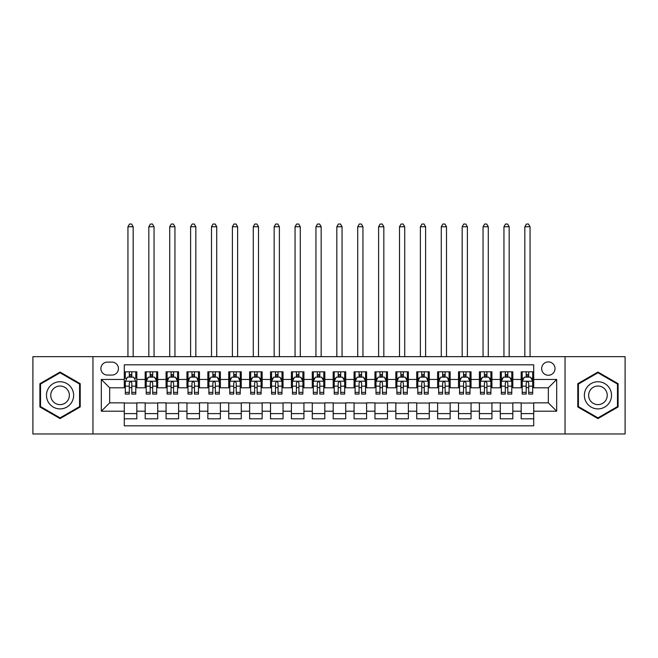 <?xml version="1.0" encoding="UTF-8"?>
<svg xmlns="http://www.w3.org/2000/svg" width="658" height="658" viewBox="0 0 658 658"><rect width="100%" height="100%" fill="white"/><g stroke="black" fill="none" stroke-linecap="round" stroke-linejoin="round"><path stroke-width="0.99" d="M548.336 361.9A6.687 6.687 0 0 0 541.649 368.587A6.687 6.687 0 0 0 548.336 375.266A6.687 6.687 0 0 0 555.015 368.587A6.687 6.687 0 0 0 548.336 361.9M565.041 433.967L625.1 433.967L625.1 356.677L565.041 356.677L565.041 433.967L92.959 433.967L92.959 356.677L32.9 356.677L32.9 433.967L92.959 433.967M533.712 371.819L521.177 371.819L521.177 379.444L512.821 379.444L512.821 387.801L521.177 387.801L521.177 379.444M512.821 379.444L512.821 371.819L500.286 371.819L500.286 379.444L491.937 379.444L491.937 387.801L500.286 387.801L500.286 379.444M491.937 379.444L491.937 371.819L479.402 371.819L479.402 379.444L471.046 379.444L471.046 387.801L479.402 387.801L479.402 379.444M471.046 379.444L471.046 371.819L458.511 371.819L458.511 379.444L450.154 379.444L450.154 387.801L458.511 387.801L458.511 379.444M450.154 379.444L450.154 371.819L437.619 371.819L437.619 379.444L429.263 379.444L429.263 387.801L437.619 387.801L437.619 379.444M429.263 379.444L429.263 371.819L416.736 371.819L416.736 379.444L408.379 379.444L408.379 387.801L416.736 387.801L416.736 379.444M408.379 379.444L408.379 371.819L395.845 371.819L395.845 379.444L387.488 379.444L387.488 387.801L395.845 387.801L395.845 379.444M387.488 379.444L387.488 371.819L374.953 371.819L374.953 379.444L366.596 379.444L366.596 387.801L374.953 387.801L374.953 379.444M366.596 379.444L366.596 371.819L354.07 371.819L354.07 379.444L345.713 379.444L345.713 387.801L354.07 387.801L354.07 379.444M345.713 379.444L345.713 371.819L333.178 371.819L333.178 379.444L324.822 379.444L324.822 387.801L333.178 387.801L333.178 379.444M324.822 379.444L324.822 371.819L312.287 371.819L312.287 379.444L303.93 379.444L303.93 387.801L312.287 387.801L312.287 379.444M303.93 379.444L303.93 371.819L291.404 371.819L291.404 379.444L283.047 379.444L283.047 387.801L291.404 387.801L291.404 379.444M283.047 379.444L283.047 371.819L270.512 371.819L270.512 379.444L262.155 379.444L262.155 387.801L270.512 387.801L270.512 379.444M262.155 379.444L262.155 371.819L249.621 371.819L249.621 379.444L241.264 379.444L241.264 387.801L249.621 387.801L249.621 379.444M241.264 379.444L241.264 371.819L228.737 371.819L228.737 379.444L220.381 379.444L220.381 387.801L228.737 387.801L228.737 379.444M220.381 379.444L220.381 371.819L207.846 371.819L207.846 379.444L199.489 379.444L199.489 387.801L207.846 387.801L207.846 379.444M199.489 379.444L199.489 371.819L186.954 371.819L186.954 379.444L178.598 379.444L178.598 387.801L186.954 387.801L186.954 379.444M178.598 379.444L178.598 371.819L166.063 371.819L166.063 379.444L157.714 379.444L157.714 387.801L166.063 387.801L166.063 379.444M157.714 379.444L157.714 371.819L145.179 371.819L145.179 387.801L136.823 387.801L136.823 371.819L124.288 371.819M124.288 418.825L136.823 418.825L136.823 402.844L145.179 402.844L145.179 418.825L157.714 418.825L157.714 402.844L166.063 402.844L166.063 411.201L157.714 411.201M166.063 411.201L166.063 418.825L178.598 418.825L178.598 402.844L186.954 402.844L186.954 411.201L178.598 411.201M186.954 411.201L186.954 418.825L199.489 418.825L199.489 402.844L207.846 402.844L207.846 411.201L199.489 411.201M207.846 411.201L207.846 418.825L220.381 418.825L220.381 402.844L228.737 402.844L228.737 411.201L220.381 411.201M228.737 411.201L228.737 418.825L241.264 418.825L241.264 402.844L249.621 402.844L249.621 411.201L241.264 411.201M249.621 411.201L249.621 418.825L262.155 418.825L262.155 402.844L270.512 402.844L270.512 411.201L262.155 411.201M270.512 411.201L270.512 418.825L283.047 418.825L283.047 402.844L291.404 402.844L291.404 411.201L283.047 411.201M291.404 411.201L291.404 418.825L303.93 418.825L303.93 402.844L312.287 402.844L312.287 411.201L303.93 411.201M312.287 411.201L312.287 418.825L324.822 418.825L324.822 402.844L333.178 402.844L333.178 411.201L324.822 411.201M333.178 411.201L333.178 418.825L345.713 418.825L345.713 402.844L354.07 402.844L354.07 411.201L345.713 411.201M354.07 411.201L354.07 418.825L366.596 418.825L366.596 402.844L374.953 402.844L374.953 411.201L366.596 411.201M374.953 411.201L374.953 418.825L387.488 418.825L387.488 402.844L395.845 402.844L395.845 411.201L387.488 411.201M395.845 411.201L395.845 418.825L408.379 418.825L408.379 402.844L416.736 402.844L416.736 411.201L408.379 411.201M416.736 411.201L416.736 418.825L429.263 418.825L429.263 402.844L437.619 402.844L437.619 411.201L429.263 411.201M437.619 411.201L437.619 418.825L450.154 418.825L450.154 402.844L458.511 402.844L458.511 411.201L450.154 411.201M458.511 411.201L458.511 418.825L471.046 418.825L471.046 402.844L479.402 402.844L479.402 411.201L471.046 411.201M479.402 411.201L479.402 418.825L491.937 418.825L491.937 402.844L500.286 402.844L500.286 411.201L491.937 411.201M500.286 411.201L500.286 418.825L512.821 418.825L512.821 402.844L521.177 402.844L521.177 411.201L512.821 411.201M107.369 375.06L111.967 375.06A6.473 6.473 0 0 0 118.44 368.587A6.473 6.473 0 0 0 111.967 362.106L107.369 362.106A6.473 6.473 0 0 0 100.896 368.587A6.473 6.473 0 0 0 107.369 375.06M565.041 356.677L92.959 356.677M533.712 379.444L533.712 364.828L124.288 364.828L124.288 387.801L109.664 387.801L109.664 402.844L124.288 402.844L124.288 425.816L533.712 425.816L533.712 402.844L548.336 402.844L548.336 387.801L533.712 387.801L533.712 379.444L556.693 379.444L556.693 411.201L533.712 411.201M124.288 411.201L101.307 411.201L101.307 379.444L124.288 379.444M521.177 411.201L521.177 418.825L533.712 418.825M124.288 377.042L125.333 377.042M129.305 377.042L131.806 377.042M135.778 377.042L136.823 377.042M124.288 387.595L125.333 387.595M129.305 387.595L131.806 387.595M135.778 387.595L136.823 387.595M124.288 403.05L136.823 403.05M124.288 413.602L136.823 413.602M145.179 387.595L146.224 387.595M150.189 387.595L152.697 387.595M156.67 387.595L157.714 387.595M145.179 377.042L146.224 377.042M150.189 377.042L152.697 377.042M156.67 377.042L157.714 377.042M145.179 403.05L157.714 403.05M145.179 413.602L157.714 413.602M166.063 403.05L178.598 403.05M166.063 413.602L178.598 413.602M166.063 377.042L167.107 377.042M171.08 377.042L173.589 377.042M177.553 377.042L178.598 377.042M166.063 387.595L167.107 387.595M171.08 387.595L173.589 387.595M177.553 387.595L178.598 387.595M186.954 403.05L199.489 403.05M186.954 413.602L199.489 413.602M186.954 377.042L187.999 377.042M191.972 377.042L194.472 377.042M198.445 377.042L199.489 377.042M186.954 387.595L187.999 387.595M191.972 387.595L194.472 387.595M198.445 387.595L199.489 387.595M207.846 403.05L220.381 403.05M207.846 413.602L220.381 413.602M207.846 377.042L208.89 377.042M212.855 377.042L215.363 377.042M219.336 377.042L220.381 377.042M207.846 387.595L208.89 387.595M212.855 387.595L215.363 387.595M219.336 387.595L220.381 387.595M228.737 403.05L241.264 403.05M228.737 413.602L241.264 413.602M228.737 377.042L229.782 377.042M233.746 377.042L236.255 377.042M240.219 377.042L241.264 377.042M228.737 387.595L229.782 387.595M233.746 387.595L236.255 387.595M240.219 387.595L241.264 387.595M249.621 403.05L262.155 403.05M249.621 413.602L262.155 413.602M249.621 377.042L250.665 377.042M254.638 377.042L257.138 377.042M261.111 377.042L262.155 377.042M249.621 387.595L250.665 387.595M254.638 387.595L257.138 387.595M261.111 387.595L262.155 387.595M270.512 403.05L283.047 403.05M270.512 413.602L283.047 413.602M270.512 377.042L271.557 377.042M275.521 377.042L278.03 377.042M282.002 377.042L283.047 377.042M270.512 387.595L271.557 387.595M275.521 387.595L278.03 387.595M282.002 387.595L283.047 387.595M291.404 403.05L303.93 403.05M291.404 413.602L303.93 413.602M291.404 377.042L292.448 377.042M296.413 377.042L298.921 377.042M302.886 377.042L303.93 377.042M291.404 387.595L292.448 387.595M296.413 387.595L298.921 387.595M302.886 387.595L303.93 387.595M312.287 403.05L324.822 403.05M312.287 413.602L324.822 413.602M312.287 377.042L313.331 377.042M317.304 377.042L319.813 377.042M323.777 377.042L324.822 377.042M312.287 387.595L313.331 387.595M317.304 387.595L319.813 387.595M323.777 387.595L324.822 387.595M333.178 403.05L345.713 403.05M333.178 413.602L345.713 413.602M333.178 377.042L334.223 377.042M338.187 377.042L340.696 377.042M344.669 377.042L345.713 377.042M333.178 387.595L334.223 387.595M338.187 387.595L340.696 387.595M344.669 387.595L345.713 387.595M354.07 403.05L366.596 403.05M354.07 413.602L366.596 413.602M354.07 377.042L355.114 377.042M359.079 377.042L361.587 377.042M365.552 377.042L366.596 377.042M354.07 387.595L355.114 387.595M359.079 387.595L361.587 387.595M365.552 387.595L366.596 387.595M374.953 403.05L387.488 403.05M374.953 413.602L387.488 413.602M374.953 377.042L375.998 377.042M379.97 377.042L382.479 377.042M386.443 377.042L387.488 377.042M374.953 387.595L375.998 387.595M379.97 387.595L382.479 387.595M386.443 387.595L387.488 387.595M395.845 403.05L408.379 403.05M395.845 413.602L408.379 413.602M395.845 377.042L396.889 377.042M400.862 377.042L403.362 377.042M407.335 377.042L408.379 377.042M395.845 387.595L396.889 387.595M400.862 387.595L403.362 387.595M407.335 387.595L408.379 387.595M416.736 403.05L429.263 403.05M416.736 413.602L429.263 413.602M416.736 377.042L417.781 377.042M421.745 377.042L424.254 377.042M428.218 377.042L429.263 377.042M416.736 387.595L417.781 387.595M421.745 387.595L424.254 387.595M428.218 387.595L429.263 387.595M437.619 403.05L450.154 403.05M437.619 413.602L450.154 413.602M437.619 377.042L438.664 377.042M442.637 377.042L445.145 377.042M449.11 377.042L450.154 377.042M437.619 387.595L438.664 387.595M442.637 387.595L445.145 387.595M449.11 387.595L450.154 387.595M458.511 403.05L471.046 403.05M458.511 413.602L471.046 413.602M458.511 377.042L459.555 377.042M463.528 377.042L466.029 377.042M470.001 377.042L471.046 377.042M458.511 387.595L459.555 387.595M463.528 387.595L466.029 387.595M470.001 387.595L471.046 387.595M479.402 403.05L491.937 403.05M479.402 413.602L491.937 413.602M479.402 377.042L480.447 377.042M484.411 377.042L486.92 377.042M490.893 377.042L491.937 377.042M479.402 387.595L480.447 387.595M484.411 387.595L486.92 387.595M490.893 387.595L491.937 387.595M500.286 403.05L512.821 403.05M500.286 413.602L512.821 413.602M500.286 377.042L501.33 377.042M505.303 377.042L507.811 377.042M511.776 377.042L512.821 377.042M500.286 387.595L501.33 387.595M505.303 387.595L507.811 387.595M511.776 387.595L512.821 387.595M521.177 403.05L533.712 403.05M521.177 413.602L533.712 413.602M521.177 377.042L522.222 377.042M526.194 377.042L528.695 377.042M532.667 377.042L533.712 377.042M521.177 387.595L522.222 387.595M526.194 387.595L528.695 387.595M532.667 387.595L533.712 387.595M109.664 387.801L101.307 379.444M109.664 402.844L101.307 411.201M556.693 379.444L548.336 387.801M556.693 411.201L548.336 402.844M60.059 418.595L80.21 406.957L80.21 383.688L60.059 372.05L39.899 383.688L39.899 406.957L60.059 418.595M618.101 383.688L597.941 372.05L577.79 383.688L577.79 406.957L597.941 418.595L618.101 406.957L618.101 383.688M131.806 371.819L131.806 377.149L131.806 374.542L129.305 374.542M135.778 392.365L131.806 392.365L131.806 394.068L135.778 394.068L135.778 381.327L133.689 377.149L127.422 377.149L125.333 381.327L125.333 394.068L129.305 394.068L129.305 392.365L125.333 392.365M126.846 378.301L125.333 378.301L125.333 371.819M125.333 378.342L125.333 374.542M135.778 378.342L135.778 374.542M134.265 378.301L135.778 378.301L135.778 371.819M129.305 377.149L129.305 371.819M131.806 392.365L131.806 382.89C130.975 381.286 130.136 381.286 129.305 382.89L129.305 389.939M125.333 386.172L129.305 386.172L129.305 392.365M133.163 356.677L133.163 226.747L127.948 226.747L127.948 356.677M127.948 226.747L129.511 224.033L131.6 224.033L133.163 226.747M60.059 381.747A13.579 13.579 0 0 0 46.479 395.318A13.579 13.579 0 0 0 60.059 408.898A13.579 13.579 0 0 0 73.63 395.318A13.579 13.579 0 0 0 60.059 381.747M60.059 386.024A9.294 9.294 0 0 0 50.756 395.318A9.294 9.294 0 0 0 60.059 404.621A9.294 9.294 0 0 0 69.353 395.318A9.294 9.294 0 0 0 60.059 386.024M79.585 406.595L60.059 417.871L40.525 406.595L40.525 384.05L60.059 372.773L79.585 384.05L79.585 406.595M586.188 388.533A13.579 13.579 0 0 0 591.155 407.08A13.579 13.579 0 0 0 609.703 402.112A13.579 13.579 0 0 0 604.735 383.565A13.579 13.579 0 0 0 586.188 388.533M589.897 390.671A9.294 9.294 0 0 0 593.294 403.37A9.294 9.294 0 0 0 605.993 399.974A9.294 9.294 0 0 0 602.588 387.274A9.294 9.294 0 0 0 589.897 390.671M617.475 384.05L617.475 406.595L597.941 417.871L578.415 406.595L578.415 384.05L597.941 372.773L617.475 384.05M152.697 374.542L150.189 374.542M156.67 392.365L152.697 392.365L152.697 394.068L156.67 394.068L156.67 381.327L154.581 377.149L148.313 377.149L146.224 381.327L146.224 394.068L150.189 394.068L150.189 392.365L146.224 392.365M146.224 381.327L146.224 371.819M156.67 381.327L156.67 371.819M150.189 377.149L150.189 371.819M152.697 371.819L152.697 377.149M152.697 392.365L152.697 382.89C151.866 381.286 151.027 381.286 150.189 382.89L150.189 392.365M154.054 356.677L154.054 226.747L148.831 226.747L148.831 356.677M148.831 226.747L150.402 224.033L152.492 224.033L154.054 226.747M173.589 374.542L171.08 374.542M177.553 392.365L173.589 392.365L173.589 394.068L177.553 394.068L177.553 381.327L175.464 377.149L169.196 377.149L167.107 381.327L167.107 394.068L171.08 394.068L171.08 392.365L167.107 392.365M167.107 381.327L167.107 371.819M177.553 381.327L177.553 371.819M171.08 377.149L171.08 371.819M173.589 371.819L173.589 377.149M173.589 392.365L173.589 382.89C172.75 381.286 171.919 381.286 171.08 382.89L171.08 392.365M174.946 356.677L174.946 226.747L169.723 226.747L169.723 356.677M169.723 226.747L171.286 224.033L173.375 224.033L174.946 226.747M194.472 374.542L191.972 374.542M198.445 392.365L194.472 392.365L194.472 394.068L198.445 394.068L198.445 381.327L196.355 377.149L190.088 377.149L187.999 381.327L187.999 394.068L191.972 394.068L191.972 392.365L187.999 392.365M187.999 381.327L187.999 371.819M198.445 381.327L198.445 371.819M191.972 377.149L191.972 371.819M194.472 371.819L194.472 377.149M194.472 392.365L194.472 382.89C193.641 381.286 192.802 381.286 191.972 382.89L191.972 392.365M195.837 356.677L195.837 226.747L190.614 226.747L190.614 356.677M190.614 226.747L192.177 224.033L194.266 224.033L195.837 226.747M215.363 374.542L212.855 374.542M219.336 392.365L215.363 392.365L215.363 394.068L219.336 394.068L219.336 381.327L217.247 377.149L210.979 377.149L208.89 381.327L208.89 394.068L212.855 394.068L212.855 392.365L208.89 392.365M208.89 381.327L208.89 371.819M219.336 381.327L219.336 371.819M212.855 377.149L212.855 371.819M215.363 371.819L215.363 377.149M215.363 392.365L215.363 382.89C214.533 381.286 213.694 381.286 212.855 382.89L212.855 392.365M216.721 356.677L216.721 226.747L211.498 226.747L211.498 356.677M211.498 226.747L213.069 224.033L215.158 224.033L216.721 226.747M236.255 374.542L233.746 374.542M240.219 392.365L236.255 392.365L236.255 394.068L240.219 394.068L240.219 381.327L238.13 377.149L231.863 377.149L229.782 381.327L229.782 394.068L233.746 394.068L233.746 392.365L229.782 392.365M229.782 381.327L229.782 371.819M240.219 381.327L240.219 371.819M233.746 377.149L233.746 371.819M236.255 371.819L236.255 377.149M236.255 392.365L236.255 382.89C235.416 381.286 234.585 381.286 233.746 382.89L233.746 392.365M237.612 356.677L237.612 226.747L232.389 226.747L232.389 356.677M232.389 226.747L233.952 224.033L236.041 224.033L237.612 226.747M257.138 374.542L254.638 374.542M261.111 392.365L257.138 392.365L257.138 394.068L261.111 394.068L261.111 381.327L259.022 377.149L252.754 377.149L250.665 381.327L250.665 394.068L254.638 394.068L254.638 392.365L250.665 392.365M250.665 381.327L250.665 371.819M261.111 381.327L261.111 371.819M254.638 377.149L254.638 371.819M257.138 371.819L257.138 377.149M257.138 392.365L257.138 382.89C256.307 381.286 255.469 381.286 254.638 382.89L254.638 392.365M258.504 356.677L258.504 226.747L253.281 226.747L253.281 356.677M253.281 226.747L254.843 224.033L256.933 224.033L258.504 226.747M278.03 374.542L275.521 374.542M282.002 392.365L278.03 392.365L278.03 394.068L282.002 394.068L282.002 381.327L279.913 377.149L273.646 377.149L271.557 381.327L271.557 394.068L275.521 394.068L275.521 392.365L271.557 392.365M271.557 381.327L271.557 371.819M282.002 381.327L282.002 371.819M275.521 377.149L275.521 371.819M278.03 371.819L278.03 377.149M278.03 392.365L278.03 382.89C277.199 381.286 276.36 381.286 275.521 382.89L275.521 392.365M279.387 356.677L279.387 226.747L274.164 226.747L274.164 356.677M274.164 226.747L275.735 224.033L277.824 224.033L279.387 226.747M298.921 374.542L296.413 374.542M302.886 392.365L298.921 392.365L298.921 394.068L302.886 394.068L302.886 381.327L300.796 377.149L294.537 377.149L292.448 381.327L292.448 394.068L296.413 394.068L296.413 392.365L292.448 392.365M292.448 381.327L292.448 371.819M302.886 381.327L302.886 371.819M296.413 377.149L296.413 371.819M298.921 371.819L298.921 377.149M298.921 392.365L298.921 382.89C298.082 381.286 297.251 381.286 296.413 382.89L296.413 392.365M300.278 356.677L300.278 226.747L295.055 226.747L295.055 356.677M295.055 226.747L296.618 224.033L298.707 224.033L300.278 226.747M319.813 374.542L317.304 374.542M323.777 392.365L319.813 392.365L319.813 394.068L323.777 394.068L323.777 381.327L321.688 377.149L315.421 377.149L313.331 381.327L313.331 394.068L317.304 394.068L317.304 392.365L313.331 392.365M313.331 381.327L313.331 371.819M323.777 381.327L323.777 371.819M317.304 377.149L317.304 371.819M319.813 371.819L319.813 377.149M319.813 392.365L319.813 382.89C318.974 381.286 318.143 381.286 317.304 382.89L317.304 392.365M321.17 356.677L321.17 226.747L315.947 226.747L315.947 356.677M315.947 226.747L317.51 224.033L319.599 224.033L321.17 226.747M340.696 374.542L338.187 374.542M344.669 392.365L340.696 392.365L340.696 394.068L344.669 394.068L344.669 381.327L342.579 377.149L336.312 377.149L334.223 381.327L334.223 394.068L338.187 394.068L338.187 392.365L334.223 392.365M334.223 381.327L334.223 371.819M344.669 381.327L344.669 371.819M338.187 377.149L338.187 371.819M340.696 371.819L340.696 377.149M340.696 392.365L340.696 382.89C339.865 381.286 339.026 381.286 338.187 382.89L338.187 392.365M342.053 356.677L342.053 226.747L336.83 226.747L336.83 356.677M336.83 226.747L338.401 224.033L340.49 224.033L342.053 226.747M361.587 374.542L359.079 374.542M365.552 392.365L361.587 392.365L361.587 394.068L365.552 394.068L365.552 381.327L363.463 377.149L357.204 377.149L355.114 381.327L355.114 394.068L359.079 394.068L359.079 392.365L355.114 392.365M355.114 381.327L355.114 371.819M365.552 381.327L365.552 371.819M359.079 377.149L359.079 371.819M361.587 371.819L361.587 377.149M361.587 392.365L361.587 382.89C360.749 381.286 359.918 381.286 359.079 382.89L359.079 392.365M362.945 356.677L362.945 226.747L357.722 226.747L357.722 356.677M357.722 226.747L359.293 224.033L361.382 224.033L362.945 226.747M382.479 374.542L379.97 374.542M386.443 392.365L382.479 392.365L382.479 394.068L386.443 394.068L386.443 381.327L384.354 377.149L378.087 377.149L375.998 381.327L375.998 394.068L379.97 394.068L379.97 392.365L375.998 392.365M375.998 381.327L375.998 371.819M386.443 381.327L386.443 371.819M379.97 377.149L379.97 371.819M382.479 371.819L382.479 377.149M382.479 392.365L382.479 382.89C381.64 381.286 380.809 381.286 379.97 382.89L379.97 392.365M383.836 356.677L383.836 226.747L378.613 226.747L378.613 356.677M378.613 226.747L380.176 224.033L382.265 224.033L383.836 226.747M403.362 374.542L400.862 374.542M407.335 392.365L403.362 392.365L403.362 394.068L407.335 394.068L407.335 381.327L405.246 377.149L398.978 377.149L396.889 381.327L396.889 394.068L400.862 394.068L400.862 392.365L396.889 392.365M396.889 381.327L396.889 371.819M407.335 381.327L407.335 371.819M400.862 377.149L400.862 371.819M403.362 371.819L403.362 377.149M403.362 392.365L403.362 382.89C402.531 381.286 401.693 381.286 400.862 382.89L400.862 392.365M404.719 356.677L404.719 226.747L399.496 226.747L399.496 356.677M399.496 226.747L401.067 224.033L403.157 224.033L404.719 226.747M424.254 374.542L421.745 374.542M428.218 392.365L424.254 392.365L424.254 394.068L428.218 394.068L428.218 381.327L426.137 377.149L419.87 377.149L417.781 381.327L417.781 394.068L421.745 394.068L421.745 392.365L417.781 392.365M417.781 381.327L417.781 371.819M428.218 381.327L428.218 371.819M421.745 377.149L421.745 371.819M424.254 371.819L424.254 377.149M424.254 392.365L424.254 382.89C423.423 381.286 422.584 381.286 421.745 382.89L421.745 392.365M425.611 356.677L425.611 226.747L420.388 226.747L420.388 356.677M420.388 226.747L421.959 224.033L424.048 224.033L425.611 226.747M445.145 374.542L442.637 374.542M449.11 392.365L445.145 392.365L445.145 394.068L449.11 394.068L449.11 381.327L447.021 377.149L440.753 377.149L438.664 381.327L438.664 394.068L442.637 394.068L442.637 392.365L438.664 392.365M438.664 381.327L438.664 371.819M449.11 381.327L449.11 371.819M442.637 377.149L442.637 371.819M445.145 371.819L445.145 377.149M445.145 392.365L445.145 382.89C444.306 381.286 443.476 381.286 442.637 382.89L442.637 392.365M446.502 356.677L446.502 226.747L441.279 226.747L441.279 356.677M441.279 226.747L442.842 224.033L444.931 224.033L446.502 226.747M466.029 374.542L463.528 374.542M470.001 392.365L466.029 392.365L466.029 394.068L470.001 394.068L470.001 381.327L467.912 377.149L461.645 377.149L459.555 381.327L459.555 394.068L463.528 394.068L463.528 392.365L459.555 392.365M459.555 381.327L459.555 371.819M470.001 381.327L470.001 371.819M463.528 377.149L463.528 371.819M466.029 371.819L466.029 377.149M466.029 392.365L466.029 382.89C465.198 381.286 464.359 381.286 463.528 382.89L463.528 392.365M467.386 356.677L467.386 226.747L462.163 226.747L462.163 356.677M462.163 226.747L463.734 224.033L465.823 224.033L467.386 226.747M486.92 374.542L484.411 374.542M490.893 392.365L486.92 392.365L486.92 394.068L490.893 394.068L490.893 381.327L488.804 377.149L482.536 377.149L480.447 381.327L480.447 394.068L484.411 394.068L484.411 392.365L480.447 392.365M480.447 381.327L480.447 371.819M490.893 381.327L490.893 371.819M484.411 377.149L484.411 371.819M486.92 371.819L486.92 377.149M486.92 392.365L486.92 382.89C486.089 381.286 485.25 381.286 484.411 382.89L484.411 392.365M488.277 356.677L488.277 226.747L483.054 226.747L483.054 356.677M483.054 226.747L484.625 224.033L486.714 224.033L488.277 226.747M507.811 374.542L505.303 374.542M511.776 392.365L507.811 392.365L507.811 394.068L511.776 394.068L511.776 381.327L509.687 377.149L503.419 377.149L501.33 381.327L501.33 394.068L505.303 394.068L505.303 392.365L501.33 392.365M501.33 381.327L501.33 371.819M511.776 381.327L511.776 371.819M505.303 377.149L505.303 371.819M507.811 371.819L507.811 377.149M507.811 392.365L507.811 382.89C506.973 381.286 506.142 381.286 505.303 382.89L505.303 392.365M509.169 356.677L509.169 226.747L503.946 226.747L503.946 356.677M503.946 226.747L505.509 224.033L507.598 224.033L509.169 226.747M528.695 374.542L526.194 374.542M532.667 392.365L528.695 392.365L528.695 394.068L532.667 394.068L532.667 381.327L530.578 377.149L524.311 377.149L522.222 381.327L522.222 394.068L526.194 394.068L526.194 392.365L522.222 392.365M522.222 381.327L522.222 371.819M532.667 381.327L532.667 371.819M526.194 377.149L526.194 371.819M528.695 371.819L528.695 377.149M528.695 392.365L528.695 382.89C527.864 381.286 527.025 381.286 526.194 382.89L526.194 392.365M530.052 356.677L530.052 226.747L524.837 226.747L524.837 356.677M524.837 226.747L526.4 224.033L528.489 224.033L530.052 226.747M145.179 411.201L136.823 411.201M145.179 379.444L136.823 379.444M135.729 381.221L125.382 381.221M135.778 386.172L131.806 386.172M131.806 375.866L129.305 375.866M156.612 381.221L146.273 381.221M146.224 378.301L147.737 378.301M155.156 378.301L156.67 378.301M150.189 386.172L146.224 386.172M156.67 386.172L152.697 386.172M152.697 375.866L150.189 375.866M177.504 381.221L167.165 381.221M167.107 378.301L168.629 378.301M176.04 378.301L177.553 378.301M171.08 386.172L167.107 386.172M177.553 386.172L173.589 386.172M173.589 375.866L171.08 375.866M198.395 381.221L188.048 381.221M187.999 378.301L189.512 378.301M196.931 378.301L198.445 378.301M191.972 386.172L187.999 386.172M198.445 386.172L194.472 386.172M194.472 375.866L191.972 375.866M219.279 381.221L208.94 381.221M208.89 378.301L210.404 378.301M217.823 378.301L219.336 378.301M212.855 386.172L208.89 386.172M219.336 386.172L215.363 386.172M215.363 375.866L212.855 375.866M240.17 381.221L229.831 381.221M229.782 378.301L231.295 378.301M238.706 378.301L240.219 378.301M233.746 386.172L229.782 386.172M240.219 386.172L236.255 386.172M236.255 375.866L233.746 375.866M261.061 381.221L250.723 381.221M250.665 378.301L252.179 378.301M259.597 378.301L261.111 378.301M254.638 386.172L250.665 386.172M261.111 386.172L257.138 386.172M257.138 375.866L254.638 375.866M281.945 381.221L271.606 381.221M271.557 378.301L273.07 378.301M280.489 378.301L282.002 378.301M275.521 386.172L271.557 386.172M282.002 386.172L278.03 386.172M278.03 375.866L275.521 375.866M302.836 381.221L292.497 381.221M292.448 378.301L293.962 378.301M301.372 378.301L302.886 378.301M296.413 386.172L292.448 386.172M302.886 386.172L298.921 386.172M298.921 375.866L296.413 375.866M323.728 381.221L313.389 381.221M313.331 378.301L314.845 378.301M322.264 378.301L323.777 378.301M317.304 386.172L313.331 386.172M323.777 386.172L319.813 386.172M319.813 375.866L317.304 375.866M344.611 381.221L334.272 381.221M334.223 378.301L335.736 378.301M343.155 378.301L344.669 378.301M338.187 386.172L334.223 386.172M344.669 386.172L340.696 386.172M340.696 375.866L338.187 375.866M365.503 381.221L355.164 381.221M355.114 378.301L356.628 378.301M364.038 378.301L365.552 378.301M359.079 386.172L355.114 386.172M365.552 386.172L361.587 386.172M361.587 375.866L359.079 375.866M386.394 381.221L376.055 381.221M375.998 378.301L377.511 378.301M384.93 378.301L386.443 378.301M379.97 386.172L375.998 386.172M386.443 386.172L382.479 386.172M382.479 375.866L379.97 375.866M407.277 381.221L396.939 381.221M396.889 378.301L398.403 378.301M405.821 378.301L407.335 378.301M400.862 386.172L396.889 386.172M407.335 386.172L403.362 386.172M403.362 375.866L400.862 375.866M428.169 381.221L417.83 381.221M417.781 378.301L419.294 378.301M426.705 378.301L428.218 378.301M421.745 386.172L417.781 386.172M428.218 386.172L424.254 386.172M424.254 375.866L421.745 375.866M449.06 381.221L438.721 381.221M438.664 378.301L440.177 378.301M447.596 378.301L449.11 378.301M442.637 386.172L438.664 386.172M449.11 386.172L445.145 386.172M445.145 375.866L442.637 375.866M469.952 381.221L459.605 381.221M459.555 378.301L461.069 378.301M468.488 378.301L470.001 378.301M463.528 386.172L459.555 386.172M470.001 386.172L466.029 386.172M466.029 375.866L463.528 375.866M490.835 381.221L480.496 381.221M480.447 378.301L481.96 378.301M489.371 378.301L490.893 378.301M484.411 386.172L480.447 386.172M490.893 386.172L486.92 386.172M486.92 375.866L484.411 375.866M511.727 381.221L501.388 381.221M501.33 378.301L502.844 378.301M510.263 378.301L511.776 378.301M505.303 386.172L501.33 386.172M511.776 386.172L507.811 386.172M507.811 375.866L505.303 375.866M532.618 381.221L522.271 381.221M522.222 378.301L523.735 378.301M531.154 378.301L532.667 378.301M526.194 386.172L522.222 386.172M532.667 386.172L528.695 386.172M528.695 375.866L526.194 375.866"/></g></svg>

